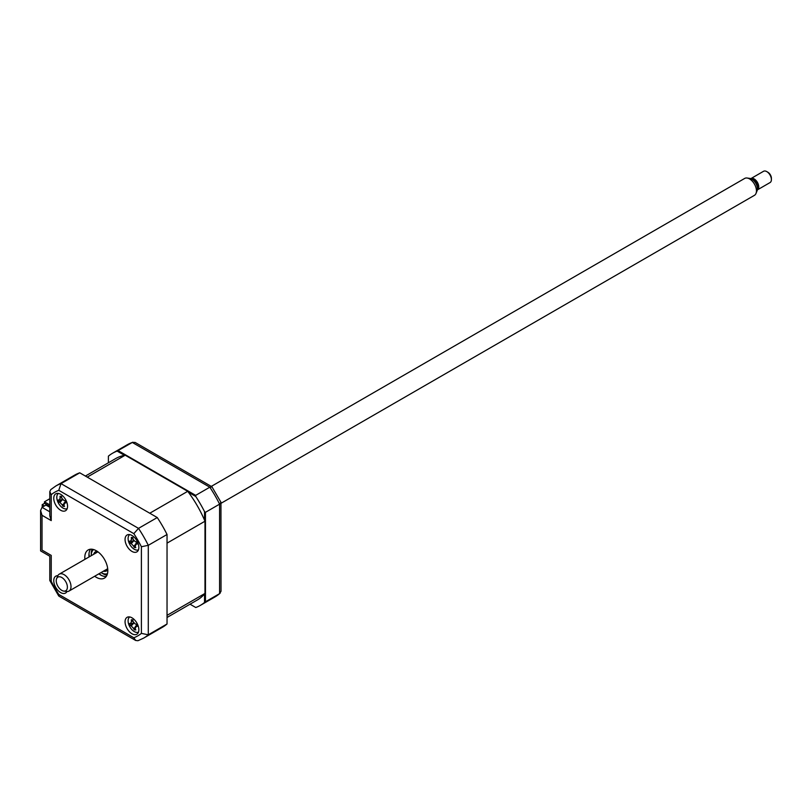 <?xml version="1.0" encoding="UTF-8"?>
<svg xmlns="http://www.w3.org/2000/svg" width="812" height="812" viewBox="0 0 812 812"><rect width="100%" height="100%" fill="white"/><g stroke="black" fill="none" stroke-linecap="round" stroke-linejoin="round"><path stroke-width="1.22" d="M44.447 503.389L44.447 501.816L49.796 498.72M89.005 553.794A48.141 27.791 60 0 1 89.005 553.784A19.518 11.266 -120 0 0 89.421 556.738M101.52 575.475A48.141 27.791 -120 0 0 101.53 575.485A19.518 11.266 -120 0 1 99.176 573.648M49.796 504.912L44.447 501.816M131.96 633.756A9.754 5.633 -120 0 0 136.842 634.233A9.754 5.633 -120 0 0 138.334 626.417A9.754 5.633 -120 0 0 131.96 617.81A9.754 5.633 -120 0 0 127.088 617.333A9.754 5.633 -120 0 0 125.586 625.149A9.754 5.633 -120 0 0 131.96 633.756M131.96 551.419A9.754 5.633 -120 0 0 136.842 551.896A9.754 5.633 -120 0 0 138.334 544.081A9.754 5.633 -120 0 0 131.96 535.484A9.754 5.633 -120 0 0 127.088 534.996A9.754 5.633 -120 0 0 125.586 542.812A9.754 5.633 -120 0 0 131.96 551.419M60.656 510.251A9.754 5.633 -120 0 0 65.539 510.728A9.754 5.633 -120 0 0 67.031 502.912A9.754 5.633 -120 0 0 60.656 494.315A9.754 5.633 -120 0 0 55.784 493.828A9.754 5.633 -120 0 0 54.282 501.654A9.754 5.633 -120 0 0 60.656 510.251M57.825 575.718A9.754 5.633 -120 0 0 55.784 576.165A9.754 5.633 -120 0 0 54.282 583.98A9.754 5.633 -120 0 0 60.656 592.587A9.754 5.633 -120 0 0 65.539 593.064A9.754 5.633 -120 0 0 66.949 591.522M94.689 576.236A16.26 9.389 -120 0 0 96.313 577.312A16.26 9.389 -120 0 0 104.444 578.114A16.26 9.389 -120 0 0 106.94 565.081A16.26 9.389 -120 0 0 96.313 550.749A16.26 9.389 -120 0 0 88.183 549.947A16.26 9.389 -120 0 0 84.925 559.336M98.831 573.851A16.26 9.389 -120 0 0 100.455 574.926A16.26 9.389 -120 0 0 106.25 576.459M90.518 549.216A16.26 9.389 -120 0 0 89.066 556.951M60.068 499.999A9.754 5.633 -120 0 0 60.535 501.034M62.818 504.516A9.754 5.633 -120 0 0 63.681 505.44M134.985 628.945A9.754 5.633 -120 0 0 135.594 629.503M167.039 623.981L148.291 634.801A87.828 50.709 60 0 1 143.673 638.1L162.42 627.28A87.828 50.709 60 0 0 167.039 623.981L167.039 534.499A87.828 50.709 60 0 0 157.254 517.548L79.759 472.807A87.828 50.709 60 0 0 74.592 475.152L55.845 485.982L50.74 489.626L49.796 491.676L49.796 515.803L51.227 520.604L42.031 515.295L42.031 550.089C40.164 551.165 40.164 551.165 42.031 550.089L51.227 555.398C49.37 556.474 49.37 556.474 51.227 555.398L51.227 581.331L49.796 580.347L49.796 556.23L40.6 550.912L40.6 510.484L42.031 507.327L49.796 511.814M51.227 581.331A82.946 47.888 -120 0 0 58.789 594.425L58.931 596.16L135.716 640.485L137.959 640.709L143.673 638.1M58.789 594.425L133.828 637.755L135.716 640.485M167.039 534.499L148.291 545.319L141.4 546.74A82.946 47.888 -120 0 0 133.828 533.636L58.789 490.316A82.946 47.888 -120 0 0 51.227 494.681L51.227 520.604M157.254 517.548L138.507 528.368L133.828 533.636M79.759 472.807L61.012 483.627L58.789 490.316M42.031 507.327L45.939 505.074L49.796 507.297M42.031 515.295L40.6 510.484M49.796 491.676L51.227 494.681M55.845 485.982A87.828 50.709 60 0 1 61.012 483.627L138.507 528.368A87.828 50.709 60 0 1 148.291 545.319L148.291 634.801L141.4 633.38L141.4 546.74M204.533 520.147L204.533 511.661L205.456 512.321L205.456 601.804L204.533 602.463L204.533 593.978M195.773 607.518L190.038 604.199L195.773 607.518A87.828 50.709 -120 0 0 200.371 605.366A87.828 50.709 -120 0 0 204.533 602.463M205.456 601.804L219.595 593.633L221.026 591.237L220.955 502.283L211.902 486.753L135.117 442.428L132.315 442.459A87.828 50.709 -120 0 0 127.149 444.814L112.543 453.248A87.828 50.709 -120 0 0 108.392 456.151L108.392 462.779M124.49 455.339L117.141 451.096L132.315 442.459L209.811 487.2L195.672 495.371L195.773 496.497L188.435 492.255M118.176 450.63L195.672 495.371M117.141 451.096A87.828 50.709 -120 0 0 112.543 453.248M205.456 512.321L219.595 504.15L220.955 502.283M200.371 605.366L214.977 596.932A87.828 50.709 -120 0 0 219.595 593.633L219.595 504.15A87.828 50.709 -120 0 0 209.811 487.2L212.115 486.956M204.533 511.661A87.828 50.709 -120 0 0 195.773 496.497M49.796 506.404L44.508 503.349L42.204 504.678L42.204 507.226M42.204 504.678L44.406 505.957M167.039 617.475L197.286 600.017A81.647 47.137 -120 0 0 204.989 593.43L204.989 521.223A81.647 47.137 -120 0 0 187.724 491.321L125.19 455.207A81.647 47.137 -120 0 0 115.639 458.597L85.392 476.055M204.989 521.223L167.039 543.137L167.039 615.344L204.989 593.43M125.19 455.207L87.239 477.121L149.773 513.225L187.724 491.321M58.413 493.452A8.78 5.075 -120 0 0 57.926 502.11A8.78 5.075 -120 0 0 65.376 508.921A8.78 5.075 -120 0 0 67.183 508.647M62.625 499.451L58.971 502.049L58.342 499.938A22.218 3.157 -3.7 0 0 59.235 500.111L60.169 498.05A22.218 19.64 -67.9 0 1 60.017 496.254L61.529 496.406A22.218 12.576 86.6 0 0 61.824 498.213L64.077 500.598A22.218 3.157 -3.7 0 0 65.549 500.659L66.178 502.78A22.218 10.221 149.2 0 1 64.767 502.902L63.904 503.298L65.407 501.522M65.579 502.049L63.833 504.962A22.218 12.576 86.6 0 0 64.513 506.455L62.991 506.302A22.218 19.64 -67.9 0 1 62.169 504.8L59.915 502.415A22.218 10.221 149.2 0 1 58.971 502.049M63.925 505.176L63.072 506.14M63.519 506.008L62.991 506.302M59.235 500.111L62.412 499.573M63.64 504.161L62.169 504.8M101.013 572.592A13.987 8.079 -120 0 0 101.145 572.663A13.987 8.079 -120 0 0 107.478 573.668M101.601 572.927L101.145 572.663L101.601 572.927A14.636 8.455 60 0 0 107.316 574.246M93.664 554.291A11.063 6.384 60 0 1 95.613 551.663A11.063 6.384 60 0 1 97.024 551.186M107.793 569.841A11.063 6.384 60 0 1 106.676 570.826A11.063 6.384 60 0 1 103.418 571.201M93.542 549.541A13.987 8.079 -120 0 0 91.248 555.53A13.987 8.079 -120 0 0 91.248 555.682M91.259 555.276A14.636 8.455 60 0 1 91.248 555.002A14.636 8.455 60 0 1 92.974 549.399M129.717 616.947A8.78 5.075 -120 0 0 129.23 625.616A8.78 5.075 -120 0 0 136.68 632.426A8.78 5.075 -120 0 0 138.487 632.142M133.929 622.956L130.275 625.555L129.646 623.433A22.218 3.157 -3.7 0 0 130.539 623.606L131.473 621.545A22.218 19.64 -67.9 0 1 131.321 619.759L132.833 619.911A22.218 12.576 86.6 0 0 133.138 621.718L135.381 624.093A22.218 3.157 -3.7 0 0 136.852 624.164L137.482 626.275A22.218 10.221 149.2 0 1 136.071 626.407L135.208 626.803L136.71 625.027M136.883 625.544L135.137 628.468A22.218 12.576 86.6 0 0 135.817 629.96L134.295 629.807A22.218 19.64 -67.9 0 1 133.472 628.305L131.219 625.92A22.218 10.221 149.2 0 1 130.275 625.555M130.539 623.606L133.716 623.078M133.797 623.18L131.219 625.92M135.228 628.681L134.447 629.584M129.717 534.621A8.78 5.075 -120 0 0 129.23 543.279A8.78 5.075 -120 0 0 136.68 550.089A8.78 5.075 -120 0 0 138.487 549.815M132.985 538.559L131.473 539.219A22.218 19.64 -67.9 0 1 131.321 537.422L132.833 537.574A22.218 12.576 86.6 0 0 133.138 539.381L135.381 541.766A22.218 3.157 -3.7 0 0 136.852 541.827L137.482 543.938A22.218 10.221 149.2 0 1 136.071 544.07L135.208 544.466L136.71 542.69M132.102 537.991L132.833 537.574M136.883 543.208L135.137 546.131A22.218 12.576 86.6 0 0 135.817 547.623L134.295 547.471A22.218 19.64 -67.9 0 1 133.472 545.968L131.219 543.583A22.218 10.221 149.2 0 1 130.275 543.218L129.646 541.107A22.218 3.157 -3.7 0 0 130.539 541.279L130.773 541.279M133.929 540.619L130.275 543.218M130.539 541.279L131.473 539.219M135.228 546.344L134.376 547.308M134.822 547.176L134.295 547.471M66.797 589.695A7.876 4.547 -120 0 0 64.29 579.616A7.876 4.547 -120 0 0 56.82 578.205A7.876 4.547 -120 0 0 56.607 578.651A7.876 4.547 -120 0 0 57.865 586.223A7.876 4.547 -120 0 0 63.803 591.106A7.876 4.547 -120 0 0 66.797 589.695M56.607 578.651L57.662 576.063A9.754 5.633 60 0 1 57.926 575.515A9.754 5.633 60 0 1 59.235 574.175A9.754 5.633 60 0 1 68.137 578.479A9.754 5.633 60 0 1 70.289 589.735A9.754 5.633 60 0 1 68.99 591.075A9.754 5.633 60 0 1 66.574 591.491L63.803 591.106M221.026 503.298L754.429 195.337A9.754 5.633 -120 0 0 755.728 193.997A9.754 5.633 -120 0 0 755.992 193.459A9.754 5.633 -120 0 0 754.429 184.07A9.754 5.633 -120 0 0 747.091 178.021A9.754 5.633 -120 0 0 744.665 178.437L211.272 486.398M747.091 178.021L749.862 178.407A7.876 4.547 60 0 1 755.789 183.289A7.876 4.547 60 0 1 757.058 190.861L755.992 193.459M752.409 179.482A5.207 3.004 60 0 1 756.713 182.659A5.207 3.004 60 0 1 757.444 188.029A5.207 3.004 60 0 1 757.393 188.11M757.403 189.866L770.05 182.568A6.506 3.755 -120 0 0 770.923 181.675A6.506 3.755 -120 0 0 771.4 179.584A6.506 3.755 -120 0 0 766.802 171.616A6.506 3.755 -120 0 0 763.544 171.291L750.897 178.599A6.506 3.755 60 0 1 756.835 181.472A6.506 3.755 60 0 1 758.266 188.973A6.506 3.755 60 0 1 757.403 189.866A6.506 3.755 60 0 1 757.322 189.906M766.802 171.616L767.949 172.286A4.882 2.822 60 0 1 771.4 178.254L771.4 179.584M133.828 637.755A82.946 47.888 -120 0 0 141.4 633.38M107.001 575.109A16.26 9.389 60 0 1 102.748 573.597A16.26 9.389 60 0 1 102.16 573.231M91.269 554.363A16.26 9.389 60 0 1 92.06 549.237M62.494 499.684L59.915 502.415M61.682 497.391L60.169 498.05M132.985 620.896L131.473 621.545M134.944 627.666L133.472 628.305M133.797 540.843L131.219 543.583M134.944 545.329L133.472 545.968M49.867 580.631L58.718 595.957M220.093 593.288L214.977 596.932M132.874 442.205L127.149 444.814M91.248 555.53L91.248 555.002M130.793 541.269L133.716 540.741M132.285 537.98L132.884 537.879M97.937 551.825L59.235 574.175M107.702 568.725L68.99 591.075"/></g></svg>
